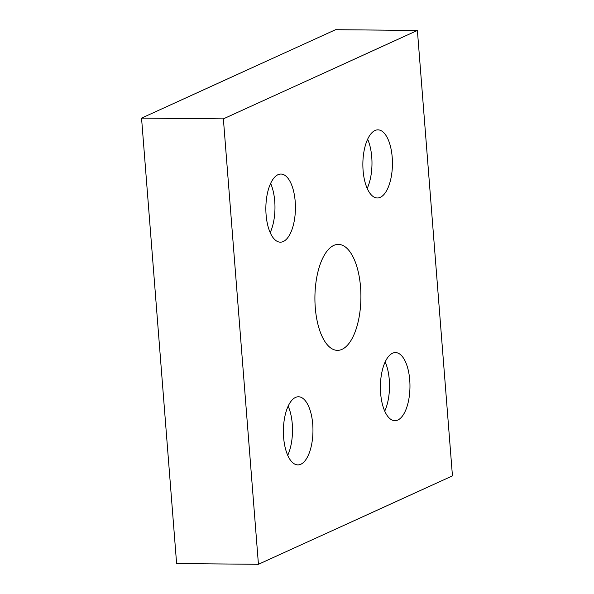 <?xml version="1.0" encoding="UTF-8"?>
<svg xmlns="http://www.w3.org/2000/svg" width="594" height="594" viewBox="0 0 594 594"><rect width="100%" height="100%" fill="white"/><g stroke="black" fill="none" stroke-linecap="round" stroke-linejoin="round"><path stroke-width="0.89" d="M360.543 287.058A52.985 22.995 90.5 0 0 338.402 244.394A52.985 22.995 90.5 0 0 315.28 307.692A52.985 22.995 90.5 0 0 337.422 350.356A52.985 22.995 90.5 0 0 360.543 287.058M367.196 188.409A34.058 14.783 90.5 0 0 371.747 157.098A34.058 14.783 90.5 0 0 367.649 139.226M363.097 170.545A34.058 14.783 -89.5 0 1 377.962 129.856A34.058 14.783 -89.5 0 1 392.203 157.284A34.058 14.783 -89.5 0 1 377.339 197.973A34.058 14.783 -89.5 0 1 363.097 170.545M384.726 411.13A34.058 14.783 90.5 0 0 389.278 379.818A34.058 14.783 90.5 0 0 385.179 361.946M380.628 393.265A34.058 14.783 -89.5 0 1 395.493 352.576A34.058 14.783 -89.5 0 1 409.734 380.004A34.058 14.783 -89.5 0 1 394.869 420.693A34.058 14.783 -89.5 0 1 380.628 393.265M287.719 455.338A34.058 14.783 90.5 0 0 292.27 424.019A34.058 14.783 90.5 0 0 288.172 406.155M283.62 437.466A34.058 14.783 -89.5 0 1 298.485 396.777A34.058 14.783 -89.5 0 1 312.726 424.205A34.058 14.783 -89.5 0 1 297.861 464.894A34.058 14.783 -89.5 0 1 283.62 437.466M270.188 232.618A34.058 14.783 90.5 0 0 274.74 201.299A34.058 14.783 90.5 0 0 270.641 183.435M266.09 214.746A34.058 14.783 -89.5 0 1 280.955 174.057A34.058 14.783 -89.5 0 1 295.196 201.485A34.058 14.783 -89.5 0 1 280.331 242.174A34.058 14.783 -89.5 0 1 266.09 214.746M452.45 475.891L258.435 564.3L223.374 118.859L417.389 30.45L452.45 475.891M223.374 118.859L141.55 118.109L176.611 563.55L258.435 564.3M141.55 118.109L335.565 29.7L417.389 30.45"/></g></svg>
